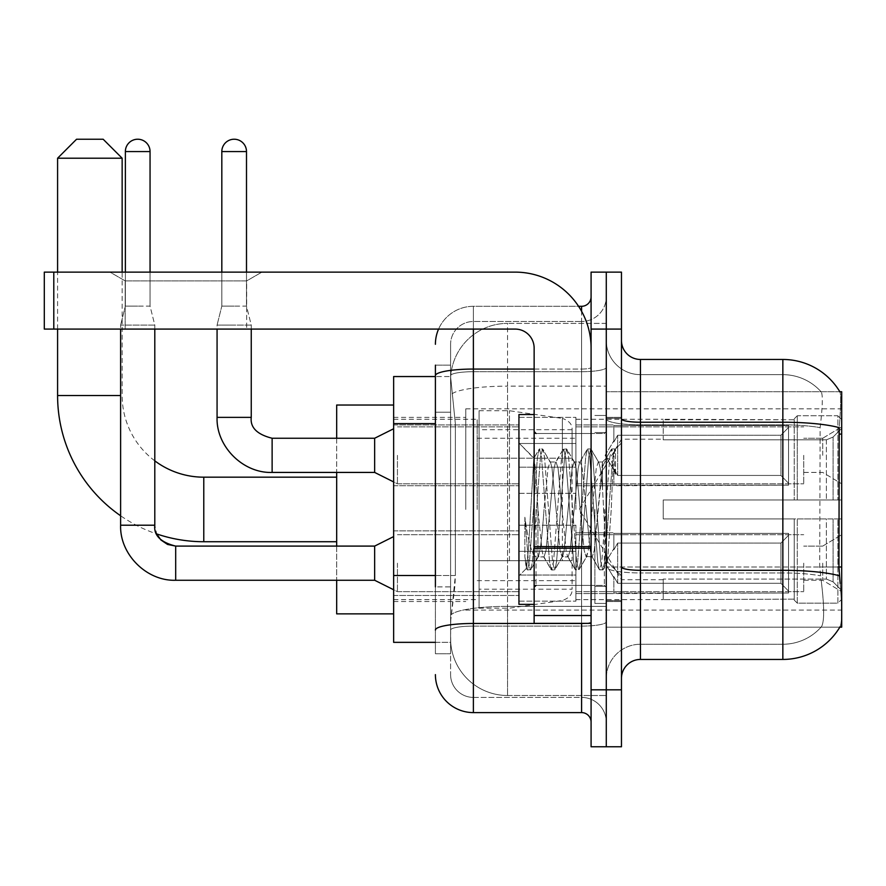 <?xml version="1.0" encoding="UTF-8"?>
<svg xmlns="http://www.w3.org/2000/svg" width="886" height="886" viewBox="0 0 886 886"><rect width="100%" height="100%" fill="white"/><g stroke="black" fill="none" stroke-linecap="round" stroke-linejoin="round"><path stroke-width="0.66" stroke-dasharray="4.43 3.32" d="M841.7 509.45L841.7 408.823L841.7 509.45M465.781 509.45L465.781 408.823L465.781 509.45M841.7 455.338L841.7 483.822L841.7 455.338M822.717 455.338L822.717 438.249L822.717 455.338M841.7 563.175L841.7 591.66L841.7 563.175M822.717 563.175L822.717 580.264L822.717 563.175M518.941 455.338L518.941 493.314L518.941 455.338M393.639 455.338L393.639 424.959L393.639 455.338M518.941 563.175L518.941 601.151L518.941 563.175M393.639 563.175L393.639 595.492L393.639 563.175M575.9 455.338L575.9 493.314L575.9 455.338M575.9 563.175L575.9 601.151L575.9 563.175M803.724 455.338L803.724 483.822L803.724 455.338M803.724 563.175L803.724 591.66L803.724 563.175M435.403 575.501L455.349 575.501L454.983 585.391L450.83 619.569L455.349 575.501L455.349 423.619L455.349 575.501L393.639 575.501L393.639 642.35L450.719 642.35L450.597 638.551A56.959 56.959 0 0 0 507.556 695.51L606.279 695.51L606.279 606.378L606.279 695.51L507.556 695.51L507.556 606.378L507.556 695.51A56.959 56.959 0 0 1 450.597 638.551L450.597 626.967L450.719 642.35L435.403 642.35M450.83 619.569L450.597 626.967L450.83 619.569M839.828 391.734L606.279 391.734L841.7 391.734L841.7 627.166L606.279 627.166L606.279 391.734L606.279 627.166L839.828 627.166L821.056 627.166L821.555 626.59L821.056 627.166L839.828 627.166A66.45 66.45 0 0 0 840.172 626.59L839.828 627.166M393.639 509.45L393.639 405.024L393.639 509.45M606.279 323.39L606.279 606.378L606.279 323.39L507.556 323.39L606.279 323.39M450.675 377.325L455.349 423.619L450.675 377.325A56.959 56.959 0 0 1 507.556 323.39A56.959 56.959 0 0 0 450.675 377.325A56.959 56.959 0 0 1 507.556 323.39L507.556 386.141L606.279 386.141L507.556 386.141L507.556 323.39M435.403 412.223L450.597 412.223L450.597 586.897L450.597 365.154L450.597 412.223L435.403 412.223L435.403 586.897L435.403 376.55L450.719 376.55L393.639 376.55L393.639 575.501M621.463 509.45L621.463 417.372L621.463 509.45M606.279 509.45L606.279 603.432L606.279 509.45M594.883 509.45L594.883 603.432L594.883 509.45M840.172 583.497C842.077 607.242 842.077 621.607 840.172 626.59C842.077 621.64 842.077 607.275 840.172 583.497L838.953 566.996L606.279 566.996L606.279 418.923L606.279 567.007A34.177 5.936 0 0 0 640.456 572.943L640.456 359.461A18.983 18.983 0 0 1 621.463 340.479L621.463 418.923L621.463 340.479M821.555 583.497C824.345 607.242 824.345 621.618 821.555 626.59A51.266 51.266 0 0 1 782.847 644.244L640.456 644.244L640.456 583.497L640.456 644.244L782.847 644.244A51.266 51.266 0 0 0 821.555 626.59C824.345 621.64 824.345 607.275 821.555 583.497L819.716 566.996L820.126 427.65C822.573 407.017 822.95 395.123 821.267 391.977A51.266 51.266 0 0 0 782.847 374.656A51.266 51.266 0 0 1 821.267 391.977C822.95 395.09 822.573 406.973 820.126 427.65L819.716 566.996L821.555 583.497M621.463 678.421L621.463 418.923L621.463 678.421M606.279 340.479L606.279 418.923L606.279 340.479A34.177 34.177 0 0 0 640.456 374.656A34.177 34.177 0 0 1 606.279 340.479A34.177 34.177 0 0 0 640.456 374.656L640.456 572.943A34.177 5.936 0 0 1 606.279 567.007L841.7 566.996M606.279 329.083L606.279 272.124L621.463 272.124L621.463 329.083L606.279 329.083L606.279 272.124L591.084 272.124L591.084 329.083L606.279 329.083L606.279 689.817L606.279 329.083M591.084 329.083L591.084 746.776L606.279 746.776L606.279 689.817L606.279 746.776L621.463 746.776L621.463 329.083M640.456 359.461L782.847 359.461A66.45 66.45 0 0 1 839.972 391.977A66.45 66.45 0 0 0 782.847 359.461L782.847 422.223A66.45 11.54 180 0 1 839.219 427.65C840.858 406.995 841.113 395.112 839.972 391.977C841.113 395.067 840.858 406.962 839.219 427.65L838.953 566.996L819.716 566.996L838.953 566.996M621.463 418.923A18.983 3.3 0 0 0 640.456 422.223L782.847 422.223L782.847 659.439L640.456 659.439L640.456 374.656L782.847 374.656L640.456 374.656M606.279 678.421A34.177 34.177 0 0 1 640.456 644.244A34.177 34.177 0 0 0 606.279 678.421A34.177 34.177 0 0 1 640.456 644.244M435.403 365.154L450.597 365.154L435.403 365.154L435.403 653.746L450.597 653.746L435.403 653.746L435.403 586.897L450.597 586.897L450.597 653.746L450.597 586.897L435.403 586.897M435.403 674.623A37.976 37.976 0 0 0 473.379 712.599L473.379 697.404A22.781 22.781 0 0 1 450.597 674.623L450.597 375.653L450.597 674.623A22.781 22.781 0 0 0 473.379 697.404L581.593 697.404L581.593 636.657L581.593 712.599A9.491 9.491 0 0 1 591.084 722.09L591.084 296.81L591.084 722.09M606.279 636.657L606.279 367.413L606.279 636.657M591.084 509.45L591.084 585.391L591.084 509.45M606.279 296.81L606.279 367.413L606.279 296.81A24.686 24.686 0 0 1 581.593 321.496A24.686 24.686 0 0 0 606.279 296.81A24.686 24.686 0 0 1 581.593 321.496L581.593 697.404L473.379 697.404L473.379 626.103L581.593 626.103A24.686 4.286 0 0 0 606.279 621.817A24.686 4.286 0 0 1 581.593 626.103L581.593 321.496L473.379 321.496L581.593 321.496M438.581 329.083A37.976 37.976 0 0 1 473.379 306.301L581.593 306.301A9.491 9.491 0 0 0 591.084 296.81A9.491 9.491 0 0 1 581.593 306.301L581.593 636.657L581.593 626.103L473.379 626.103L473.379 321.496L473.379 371.699L581.593 371.699A24.686 4.286 0 0 0 606.279 367.413A24.686 4.286 0 0 1 581.593 371.699L473.379 371.699L473.379 636.657L473.379 623.467L581.593 623.467A9.491 1.65 0 0 0 591.084 621.817A9.491 1.65 0 0 1 584.893 623.367M473.379 712.599L581.593 712.599M435.403 630.057A37.976 6.59 180 0 1 473.379 623.467L473.379 306.301A37.976 37.976 0 0 0 435.403 344.277A37.976 37.976 0 0 1 473.379 306.301L578.569 306.301M450.597 344.277L450.597 375.653L450.597 344.277A22.781 22.781 0 0 1 473.379 321.496A22.781 22.781 0 0 0 450.597 344.277A22.781 22.781 0 0 1 473.379 321.496M606.279 722.09A24.686 24.686 0 0 0 581.593 697.404A24.686 24.686 0 0 1 606.279 722.09A24.686 24.686 0 0 0 581.593 697.404M534.136 509.45L534.136 604.374L534.136 509.45M534.136 604.374L518.941 604.374L518.941 414.526L518.941 575.9L518.941 414.526L534.136 414.526M537.924 508.808L535.975 473.755L533.804 458.317L528.355 550.306L526.494 568.336L524.877 556.773L524.877 517.236C528.809 545.698 533.162 558.922 537.924 556.906L537.924 509.45L537.924 556.906C539.962 554.359 541.988 538.533 544.004 509.45C541.988 538.533 539.962 554.359 537.924 556.906L537.924 556.906C533.162 558.922 528.809 545.698 524.877 517.236L528.433 561.857L530.437 569.964L528.433 561.857L524.877 517.236L524.877 556.773L526.971 569.576L524.877 556.773L526.195 568.247L527.425 569.964L526.195 568.247L528.355 550.306L533.804 458.317L539.031 449.324L537.47 457.043L529.44 561.857L527.425 569.964L530.902 569.576L527.425 569.964L529.44 561.857L537.47 457.043L539.485 448.936L533.804 458.317L518.941 443L534.136 458.195L535.975 473.755L537.924 508.808M562.089 509.45L558.069 468.34L556.065 461.983L555.478 462.481L554.049 468.34L546.009 550.56L544.004 556.917L543.428 556.419L541.999 550.56L537.979 509.45L541.999 550.56L543.428 556.419L551.081 569.576L549.53 561.857L541.49 457.043L539.485 448.936L542.498 448.936L540.493 457.043L532.453 561.857L530.902 569.576L538.555 556.419L544.004 556.917L551.081 569.576L549.53 561.857L541.49 457.043L539.485 448.936L542.498 448.936L540.493 457.043L532.453 561.857L530.902 569.576L537.979 556.917L544.004 556.917L546.009 550.56L554.049 468.34L555.478 462.481L563.142 449.324L561.591 457.043L553.551 561.857L551.081 569.576L554.558 569.964L552.543 561.857L544.502 457.043L542.498 448.936L550.605 462.481L550.029 461.983L548.024 468.34L544.004 509.45L548.024 468.34L550.029 461.983L556.065 461.983L563.142 449.324L561.591 457.043L553.551 561.857L551.535 569.964L554.558 569.964L552.543 561.857L544.502 457.043L542.952 449.324L550.029 461.983L556.065 461.983L558.069 468.34L566.11 550.56L567.538 556.419L566.11 550.56L562.089 509.45M556.065 509.45L552.044 468.34L550.605 462.481L552.044 468.34L560.074 550.56L562.089 556.917L560.074 550.56L556.065 509.45M586.2 509.45L582.18 468.34L580.175 461.983L579.599 462.481L578.159 468.34L570.13 550.56L568.114 556.917L567.538 556.419L575.191 569.576L573.641 561.857L565.6 457.043L563.142 449.324L566.608 448.936L564.603 457.043L556.563 561.857L554.558 569.964L562.665 556.419L568.114 556.917L575.191 569.576L573.641 561.857L565.6 457.043L563.596 448.936L566.608 448.936L564.603 457.043L556.563 561.857L555.013 569.576L562.089 556.917L568.114 556.917L570.13 550.56L578.159 468.34L579.599 462.481L587.252 449.324L585.701 457.043L577.661 561.857L575.656 569.964L575.191 569.576L578.669 569.964L576.653 561.857L568.624 457.043L566.608 448.936L574.726 462.481L574.139 461.983L572.135 468.34L564.094 550.56L562.665 556.419L564.094 550.56L572.135 468.34L574.139 461.983L580.175 461.983L587.252 449.324L585.701 457.043L577.661 561.857L575.656 569.964L578.669 569.964L576.653 561.857L568.624 457.043L567.062 449.324L574.139 461.983L580.175 461.983L582.18 468.34L590.22 550.56L591.649 556.419L590.22 550.56L586.2 509.45M580.175 509.45L576.155 468.34L574.726 462.481L576.155 468.34L584.195 550.56L586.2 556.917L584.195 550.56L580.175 509.45M602.48 467.033L602.48 487.854L600.265 468.34L598.836 462.481L598.26 461.983L596.245 468.34L588.204 550.56L586.2 556.917L592.225 556.917L599.301 569.576L597.751 561.857L589.722 457.043L587.706 448.936L590.718 448.936L588.714 457.043L580.673 561.857L578.669 569.964L586.776 556.419L592.225 556.917L599.301 569.576L597.751 561.857L589.722 457.043L587.706 448.936L590.718 448.936L588.714 457.043L580.673 561.857L579.123 569.576L586.776 556.419L588.204 550.56L596.245 468.34L598.26 461.983L602.48 461.983L602.48 487.854L605.592 545.732L607.442 561.879L611.262 509.45C612.724 469.071 614.142 449.213 615.526 449.855L615.526 475.284L611.318 460.111L606.744 457.719L602.48 467.033L594.24 550.56L592.225 556.917L594.24 550.56L602.48 461.983L606.744 457.719L602.48 467.033M615.083 449.379L615.526 449.855L614.829 448.936L612.824 457.043L604.784 561.857L602.779 569.964L600.763 561.857L592.734 457.043L590.718 448.936L598.836 462.481L598.26 461.983L602.48 461.983L606.744 457.719L611.318 460.111L615.526 475.284L613.832 457.043L611.816 448.936L609.812 457.043L601.771 561.857L599.767 569.964L599.301 569.576L602.779 569.964L600.763 561.857L592.734 457.043L591.172 449.324L598.836 462.481L600.265 468.34L602.48 487.854L605.592 545.732L607.442 561.879L611.262 509.45C612.724 469.071 614.142 449.213 615.526 449.855L615.526 475.284L613.832 457.043L611.816 448.936L609.812 457.043L601.771 561.857L599.767 569.964L603.233 569.576L604.784 561.857L612.824 457.043L614.829 448.936L615.526 449.855L615.083 449.379L621.463 443L615.094 449.379M125.181 280.895L109.986 272.124L261.879 272.124L109.986 272.124L261.879 272.124L109.986 272.124L125.181 280.895L125.181 329.083L246.685 329.083L125.181 329.083L246.685 329.083L125.181 329.083L125.181 280.895L246.685 280.895L261.879 272.124L246.685 280.895L125.181 280.895L246.685 280.895L246.685 329.083L246.685 280.895L125.181 280.895M534.136 623.367L591.084 623.367L534.136 623.367L534.136 615.515L534.136 623.367L591.084 623.367L591.084 348.076A75.941 75.941 0 0 0 515.143 272.124L44.3 272.124L53.791 272.124L44.3 272.124L44.3 329.083L44.3 272.124L44.3 329.083L515.143 329.083A18.983 18.983 0 0 1 534.136 348.076L534.136 623.367M534.136 546.596L591.084 546.596L591.084 348.076A75.941 75.941 0 0 0 515.143 272.124L53.791 272.124L53.791 329.083L515.143 329.083A18.983 18.983 0 0 1 534.136 348.076L534.136 546.596L591.084 546.596L591.084 623.367L591.084 348.076A75.941 75.941 0 0 0 515.143 272.124L53.791 272.124L53.791 329.083L44.3 329.083L515.143 329.083A18.983 18.983 0 0 1 534.136 348.076L534.136 546.596L591.084 546.596L591.084 623.367M154.762 525.21L120.618 525.21L120.618 325.096L154.795 325.096L154.795 525.21L120.618 525.21L154.795 525.21L156.711 533.937A146.19 146.19 0 0 1 120.618 515.774M154.795 460.842A81.634 81.634 0 0 1 122.146 395.533L122.146 272.124M57.59 329.083L57.59 272.124M336.68 613.876L336.68 405.024M663.237 499.959L663.237 509.45L663.237 499.959L826.372 499.959L663.237 499.959L794.233 499.959L794.233 418.812L794.233 499.959L797.278 499.959L797.278 415.755L797.278 499.959L663.237 499.959L663.237 518.941L794.233 518.941L794.233 599.135L794.233 518.941L663.237 518.941L663.237 499.959M663.237 439.844L826.372 439.844L663.237 439.844L663.237 419.266L794.233 419.765L794.233 418.812L794.233 419.765L663.237 419.765L663.237 439.844M575.9 509.45L575.9 419.266L575.9 509.45M794.233 599.135L663.237 599.634L794.233 599.135L794.233 600.088L797.278 603.144L837.901 603.144L841.7 599.324L841.7 518.941L841.7 599.324L837.901 603.144L837.901 518.941L837.901 603.144L797.278 603.144L797.278 518.941L797.278 603.144L794.233 600.088L794.233 518.941L794.233 599.135M477.177 509.45L477.177 419.266L477.177 509.45M336.68 546.097L336.68 580.264M797.278 518.941L837.901 518.941L797.278 518.941M797.278 415.755L794.233 418.812L797.278 415.755L837.901 415.755L837.901 499.959L837.901 415.755L797.278 415.755M797.278 499.959L837.901 499.959L797.278 499.959M841.7 518.941L837.901 518.941L841.7 518.941L841.7 599.324L841.7 590.53L833.084 581.858L826.372 579.056L833.084 581.858L841.7 590.53L841.7 518.941L833.084 518.941L841.7 518.941M837.901 499.959L841.7 499.959L841.7 419.576L841.7 499.959L837.901 499.959M841.7 419.576L837.901 415.755L841.7 419.576L841.7 499.959L841.7 419.576M833.084 437.042L841.7 428.37L833.084 437.042L826.372 439.844L833.084 437.042L833.084 499.959L841.7 499.959L826.372 499.959L833.084 499.959L833.084 437.042M826.372 518.941L663.237 518.941L663.237 509.45L663.237 518.941L826.372 518.941L826.372 579.056L663.237 579.056L826.372 579.056L826.372 518.941M336.68 438.249L336.68 472.426M663.237 579.056L663.237 599.135L663.237 579.056M57.59 158.217L122.146 158.217M103.153 139.224L76.573 139.224M509.45 560.716L509.45 410.727L509.45 458.184L479.071 458.184L479.071 410.727L479.071 608.173L479.071 560.716L572.101 560.716L572.101 429.71L572.101 458.195L479.071 458.184L479.071 429.71L479.071 589.19L479.071 560.716L572.101 560.716L572.101 589.212L479.071 589.19M562.355 458.184L562.355 418.413C569.155 420.739 572.4 424.494 572.101 429.688L572.101 458.184L509.45 458.184M150.055 151.572L125.369 151.572A12.338 12.338 0 0 1 137.707 139.224A12.338 12.338 0 0 1 150.055 151.572L150.055 306.113L125.369 306.113L150.055 306.113L154.795 325.096L120.618 325.096L154.795 325.096L120.618 325.096L120.618 329.083M788.54 563.175L788.54 593.022L613.876 593.022L788.54 593.022L788.54 591.084L780.943 583.276L780.943 563.175L780.943 583.276L788.54 591.084L788.54 593.022L613.876 593.554L613.876 576.587L617.664 583.276L780.943 583.276L617.664 583.276L617.664 543.085L613.876 549.774L617.664 543.085L780.943 543.085L617.664 543.085L613.876 549.774L613.876 533.339L788.54 533.339L788.54 593.022L788.54 535.277L780.943 543.085L788.54 535.277L788.54 591.084L780.943 583.276L780.943 543.085L780.943 583.276L788.54 591.084L788.54 593.022L788.54 563.175L788.54 593.022L613.876 593.554L613.876 576.587L613.876 593.022L613.876 576.587L613.876 577.75L613.876 576.587L617.664 583.276L613.876 576.587L613.876 577.75L613.876 576.587L617.664 583.276L617.664 543.085L780.943 543.085L617.664 543.085L617.664 563.175L617.664 543.085L613.876 549.774L613.876 532.807L613.876 549.774L613.876 533.339L788.54 533.339L788.54 535.277L780.943 543.085L788.54 535.277L788.54 591.084L788.54 533.339L788.54 563.175L788.54 533.339L613.876 533.339L788.54 533.339L788.54 563.175M397.437 563.175L397.437 591.66L397.437 563.175M393.639 536.595L374.656 546.097L374.656 580.264L374.656 546.097L374.656 580.264L397.437 591.66L518.941 591.66L397.437 591.66L393.639 589.755M125.369 151.572L125.369 306.113L137.707 306.113L125.369 306.113L120.618 325.096L125.369 306.113L125.369 272.124M575.9 575.036L575.9 525.21L575.9 601.151L575.9 575.036L518.941 575.036L575.9 575.036L575.9 551.325L518.941 551.325L518.941 525.21L518.941 551.325L575.9 551.325L575.9 601.151L575.9 575.036L518.941 575.036L518.941 601.151L518.941 575.036L575.9 575.036M518.941 551.325L518.941 601.151L518.941 525.21L518.941 551.325L575.9 551.325L518.941 551.325L518.941 575.036L518.941 551.325M617.664 583.276L780.943 583.276L617.664 583.276L617.664 563.175L617.664 583.276M154.795 329.083L154.795 325.096L150.055 306.113L150.055 272.124M780.943 563.175L780.943 543.085L780.943 563.175M246.496 151.572L221.821 151.572A12.338 12.338 0 0 1 234.159 139.224A12.338 12.338 0 0 1 246.496 151.572L246.496 306.113L221.821 306.113L246.496 306.113L251.247 325.096L217.07 325.096L251.247 325.096L251.247 417.372L217.07 417.372L217.07 325.096L234.159 325.096L217.07 325.096L217.07 329.083M788.54 455.338L788.54 485.174L613.876 485.174L788.54 485.174L788.54 483.247L780.943 475.439L780.943 455.338L780.943 475.439L788.54 483.247L788.54 485.174L613.876 485.716L613.876 468.749L617.664 475.439L780.943 475.439L617.664 475.439L617.664 435.247L613.876 441.937L617.664 435.247L780.943 435.247L617.664 435.247L613.876 441.937L613.876 425.501L788.54 425.501L788.54 485.174L788.54 427.44L780.943 435.247L788.54 427.44L788.54 483.247L780.943 475.439L780.943 435.247L780.943 475.439L788.54 483.247L788.54 485.174L788.54 455.338L788.54 485.174L613.876 485.716L613.876 468.749L613.876 485.174L613.876 468.749L613.876 469.901L613.876 468.749L617.664 475.439L613.876 468.749L613.876 469.901L613.876 468.749L617.664 475.439L617.664 435.247L780.943 435.247L617.664 435.247L617.664 455.338L617.664 435.247L613.876 441.937L613.876 424.959L613.876 441.937L613.876 425.501L788.54 425.501L788.54 427.44L780.943 435.247L788.54 427.44L788.54 483.247L788.54 425.501L788.54 455.338L788.54 425.501L613.876 425.501L788.54 425.501L788.54 455.338M397.437 455.338L397.437 483.822L397.437 455.338M393.639 428.758L374.656 438.249L374.656 472.426L374.656 438.249L374.656 472.426L397.437 483.822L518.941 483.822L397.437 483.822L393.639 481.918M221.821 151.572L221.821 306.113L234.159 306.113L221.821 306.113L217.07 325.096L221.821 306.113L221.821 272.124M575.9 467.199L575.9 417.372L575.9 493.314L575.9 467.199L518.941 467.199L575.9 467.199L575.9 443.487L518.941 443.487L518.941 417.372L518.941 443.487L575.9 443.487L575.9 493.314L575.9 467.199L518.941 467.199L518.941 493.314L518.941 467.199L575.9 467.199M518.941 443.487L518.941 493.314L518.941 417.372L518.941 443.487L575.9 443.487L518.941 443.487L518.941 467.199L518.941 443.487M617.664 475.439L780.943 475.439L617.664 475.439L617.664 455.338L617.664 475.439M251.247 329.083L251.247 325.096L246.496 306.113L246.496 272.124M780.943 455.338L780.943 435.247L780.943 455.338M507.556 606.378A56.959 9.89 180 0 0 451.273 614.74A56.959 9.89 180 0 1 507.556 606.378L606.279 606.378L507.556 606.378L507.556 386.141L507.556 606.378M841.7 434.096L838.953 434.096M452.081 393.794A56.959 9.89 180 0 1 507.556 386.141A56.959 9.89 180 0 0 452.081 393.794M450.597 638.551A56.959 56.959 0 0 0 507.556 695.51M435.403 423.619L393.639 423.619M782.847 583.497L782.847 374.656A51.266 51.266 0 0 1 821.267 391.977A51.266 51.266 0 0 0 782.847 374.656L782.847 424.859A51.266 8.904 180 0 1 820.126 427.65A51.266 8.904 180 0 0 782.847 424.859L782.847 572.943A51.266 8.904 180 0 1 820.436 575.789A51.266 8.904 180 0 0 782.847 572.943L782.847 583.497M839.419 575.789A66.45 11.54 180 0 0 782.847 570.307L640.456 570.307A18.983 3.3 0 0 1 621.463 567.007M621.463 689.817L591.084 689.817M782.847 424.859L640.456 424.859A34.177 5.936 0 0 1 606.279 418.923A34.177 5.936 0 0 0 640.456 424.859L782.847 424.859M782.847 572.943L640.456 572.943L782.847 572.943M435.403 375.653A37.976 6.59 180 0 1 473.379 369.063L581.593 369.063L581.593 311.307M534.136 369.063L581.593 369.063A9.491 1.65 -0 0 0 591.084 367.413A9.491 1.65 0 0 1 581.593 369.063L581.593 623.367M473.379 306.301L473.379 329.083M473.379 371.699A22.781 3.954 180 0 0 450.597 375.653A22.781 3.954 180 0 1 473.379 371.699M473.379 626.103A22.781 3.954 180 0 0 450.597 630.057A22.781 3.954 180 0 1 473.379 626.103M473.379 697.404A22.781 22.781 0 0 1 450.597 674.623M604.374 509.45L604.374 585.391L604.374 509.45M536.03 509.45L536.03 585.391L536.03 509.45M591.084 548.235L534.136 548.235M534.136 615.515L591.084 615.515M203.78 477.177L203.78 541.723M120.618 395.533L57.59 395.533M826.372 439.844L826.372 499.959L826.372 439.844M833.084 518.941L833.084 581.858L833.084 518.941M479.071 410.727L509.45 410.727L562.355 418.413L562.355 560.716M175.683 580.23L175.683 563.175L175.683 580.23M374.656 546.097L175.683 546.097L175.683 580.264L374.656 580.264M374.656 472.426L272.124 472.426L272.124 438.249L272.124 455.338L272.124 438.249L374.656 438.249M217.07 417.372L251.247 417.372L217.07 417.372M53.791 329.083L53.791 272.124M465.781 408.823L841.7 408.823M822.717 438.249L841.7 426.864L822.717 438.249L803.724 438.249L822.717 438.249M822.717 546.097L841.7 534.701L822.717 546.097L803.724 546.097L822.717 546.097M393.639 424.959L518.941 424.959L393.639 424.959M393.639 530.869L518.941 530.869L393.639 530.869M518.941 417.372L575.9 417.372L518.941 417.372M518.941 525.21L575.9 525.21L518.941 525.21M575.9 426.864L803.724 426.864L575.9 426.864M575.9 534.701L803.724 534.701L575.9 534.701M393.639 417.372L465.781 417.372M393.639 601.528L465.781 601.528M803.724 580.264L822.717 580.264L841.7 591.66L822.717 580.264L803.724 580.264M803.724 472.426L822.717 472.426L841.7 483.822L822.717 472.426L803.724 472.426M575.9 591.66L803.724 591.66L575.9 591.66M575.9 483.822L803.724 483.822L575.9 483.822M518.941 601.151L575.9 601.151L518.941 601.151M518.941 493.314L575.9 493.314L518.941 493.314M393.639 595.492L518.941 595.492L393.639 595.492M393.639 485.716L518.941 485.716L393.639 485.716M465.781 610.077L841.7 610.077M606.279 417.372L621.463 417.372L606.279 417.372M594.883 603.432L606.279 603.432L594.883 603.432M606.279 432.556L594.883 432.556L606.279 432.556M606.279 586.344L594.883 586.344L606.279 586.344M594.883 415.468L606.279 415.468L594.883 415.468M606.279 601.528L621.463 601.528L606.279 601.528M591.084 433.509L534.136 433.509L591.084 433.509M591.084 585.391L534.136 585.391L591.084 585.391M606.279 600.586L621.463 600.586L606.279 600.586M536.03 433.509L604.374 433.509L606.279 431.604L604.374 433.509L536.03 433.509L534.136 431.604M536.03 585.391L604.374 585.391L606.279 587.296L604.374 585.391L536.03 585.391L534.136 587.296M607.442 561.879L621.463 575.9L607.442 561.879M526.494 568.347L518.941 575.9L526.494 568.347M606.279 418.314L621.463 418.314L606.279 418.314M611.816 448.936L614.829 448.936L611.816 448.936M607.774 561.757L603.233 569.576L607.774 561.757M605.459 459.469L611.362 449.324L605.459 459.469M663.237 579.699L621.463 579.699L579.256 509.45L621.463 439.201L663.237 439.201M575.9 599.634L663.237 599.634M477.177 580.651L575.9 580.651M393.639 599.634L477.177 599.634M393.639 419.266L477.177 419.266M477.177 438.249L575.9 438.249M575.9 419.266L663.237 419.266M572.101 429.688L479.071 429.71M479.071 608.173L509.45 608.173L562.355 600.486C569.155 598.161 572.4 594.406 572.101 589.212L572.101 589.212M575.9 593.554L613.876 593.554L575.9 593.554M605.116 563.175L613.876 548.611L605.116 563.175L613.876 577.75L605.116 563.175M575.9 532.807L613.876 532.807L575.9 532.807M397.437 534.701L518.941 534.701L397.437 534.701M575.9 485.716L613.876 485.716L575.9 485.716M605.116 455.338L613.876 440.774L605.116 455.338L613.876 469.901L605.116 455.338M575.9 424.959L613.876 424.959L575.9 424.959M397.437 426.864L518.941 426.864L397.437 426.864"/><path stroke-width="1.33" d="M839.828 627.166L840.172 626.59A66.45 66.45 0 0 1 782.847 659.439A66.45 66.45 0 0 0 839.828 627.166L841.7 627.166L841.7 391.734L839.828 391.734M435.403 412.223L435.403 365.154L435.403 376.55L393.639 376.55L393.639 642.35L435.403 642.35M621.463 678.421A18.983 18.983 0 0 1 640.456 659.439L782.847 659.439L782.847 359.461L640.456 359.461A18.983 18.983 0 0 1 621.463 340.479A18.983 18.983 0 0 0 640.456 359.461L640.456 659.439A18.983 18.983 0 0 0 621.463 678.421M606.279 689.817L606.279 746.776L621.463 746.776L621.463 689.817L606.279 689.817L606.279 746.776L591.084 746.776L591.084 689.817L606.279 689.817L606.279 329.083L606.279 689.817M591.084 689.817L591.084 272.124L606.279 272.124L606.279 329.083L606.279 272.124L621.463 272.124L621.463 689.817M839.972 391.977A66.45 66.45 0 0 0 782.847 359.461A66.45 66.45 0 0 1 839.972 391.977M840.172 583.497L838.953 566.996L839.219 427.65A66.45 11.54 180 0 0 782.847 422.223L640.456 422.223A18.983 3.3 -0 0 1 621.463 418.923M435.403 586.897L435.403 365.154M473.379 329.083L473.379 712.599L581.593 712.599L581.593 623.367M578.569 306.301L581.593 306.301A9.491 9.491 0 0 0 591.084 296.81M591.084 722.09A9.491 9.491 0 0 0 581.593 712.599M435.403 344.277A37.976 37.976 0 0 1 438.581 329.083M473.379 712.599A37.976 37.976 0 0 1 435.403 674.623M534.136 414.526L518.941 414.526L518.941 604.374L534.136 604.374M336.68 541.723L203.78 541.723A146.19 146.19 0 0 1 156.711 533.937L160.909 539.973L167.532 544.436L175.683 546.097L175.683 580.264C146.611 581.305 119.588 554.271 120.618 525.21L120.618 329.083M120.618 515.774A146.19 146.19 0 0 1 57.59 395.533L57.59 329.083M203.78 541.723L203.78 477.177A81.634 81.634 0 0 1 154.795 460.842M76.573 139.224L103.153 139.224L122.146 158.217L57.59 158.217L76.573 139.224M122.146 272.124L122.146 158.217M57.59 272.124L57.59 158.217M336.68 472.426L336.68 546.097M336.68 580.264L336.68 613.876L393.639 613.876M393.639 405.024L336.68 405.024L336.68 438.249M125.369 272.124L125.369 151.572A12.338 12.338 0 0 1 137.707 139.224A12.338 12.338 0 0 1 150.055 151.572L150.055 272.124M393.639 589.755L374.656 580.264L374.656 546.097L393.639 536.595M374.656 580.264L175.683 580.264C146.611 581.305 119.588 554.271 120.618 525.21L154.795 525.21L154.795 329.083M221.821 272.124L221.821 151.572A12.338 12.338 0 0 1 234.159 139.224A12.338 12.338 0 0 1 246.496 151.572L246.496 272.124M393.639 481.918L374.656 472.426L374.656 438.249L393.639 428.758M217.07 329.083L217.07 417.372L251.247 417.372L251.247 329.083M591.084 623.367L534.136 623.367L534.136 546.596L591.084 546.596L591.084 348.076A75.941 75.941 0 0 0 515.143 272.124L53.791 272.124L53.791 329.083L515.143 329.083A18.983 18.983 0 0 1 534.136 348.076L534.136 546.596M53.791 329.083L44.3 329.083L44.3 272.124L53.791 272.124M841.7 434.096L838.953 434.096M841.7 566.996L838.953 566.996M435.403 423.619L393.639 423.619M435.403 575.501L393.639 575.501M839.419 575.789A66.45 11.54 180 0 0 782.847 570.307L640.456 570.307A18.983 3.3 0 0 1 621.463 567.007M621.463 329.083L591.084 329.083M584.893 623.367A9.491 1.65 0 0 1 581.593 623.467L473.379 623.467A37.976 6.59 180 0 0 435.403 630.057M435.403 375.653A37.976 6.59 180 0 1 473.379 369.063L534.136 369.063M581.593 311.307L581.593 306.301M57.59 395.533L120.618 395.533M125.369 151.572L150.055 151.572M374.656 472.426L272.124 472.426C243.063 473.467 216.029 446.433 217.07 417.372C216.029 446.433 243.063 473.467 272.124 472.426L272.124 438.249C257.062 434.461 250.096 427.495 251.247 417.372C250.096 427.495 257.062 434.461 272.124 438.249L374.656 438.249M221.821 151.572L246.496 151.572M591.084 548.235L534.136 548.235M534.136 615.515L591.084 615.515M536.03 433.509L534.136 431.604M536.03 585.391L534.136 587.296M336.68 477.177L203.78 477.177M154.795 525.21C153.643 535.332 160.61 542.298 175.683 546.097L374.656 546.097"/></g></svg>
